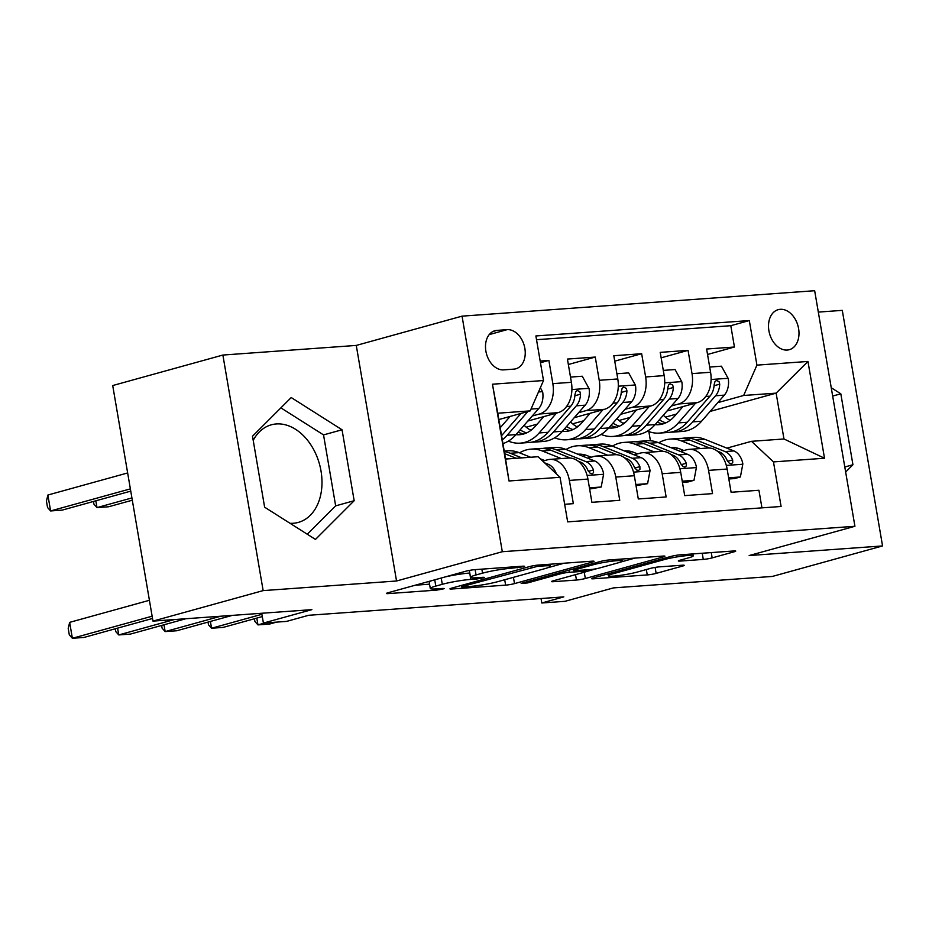 <?xml version="1.0" encoding="UTF-8"?>
<svg xmlns="http://www.w3.org/2000/svg" width="929" height="929" viewBox="0 0 929 929"><rect width="100%" height="100%" fill="white"/><g stroke="black" fill="none" stroke-linecap="round" stroke-linejoin="round"><path stroke-width="1.39" d="M510.741 567.062L510.95 568.281L523.422 566.76L524.63 566.249L523.259 566.156L474.87 569.651A6.375 0.627 170.3 0 0 465.998 571.172L388.125 592.725A6.375 0.627 170.3 0 0 386.406 593.468A6.375 0.627 170.3 0 0 388.357 593.596L436.746 590.101L442.959 589.032L444.167 588.51L442.796 588.429L436.537 588.881L436.746 590.101M483.196 577.896L484.404 577.373L483.034 577.292L476.774 577.745L476.972 578.964L483.196 577.896M780.267 309.311A20.775 14.736 74.5 0 0 778.212 309.671A20.775 14.736 74.5 0 0 769.189 332.199A20.775 14.736 74.5 0 0 787.235 350.059A20.775 14.736 74.5 0 0 789.29 349.699A20.775 14.736 74.5 0 0 798.313 327.182A20.775 14.736 74.5 0 0 780.267 309.311M253.211 440.381A50.63 35.929 -105.5 0 1 271.314 424.808A50.63 35.929 -105.5 0 1 276.331 423.949A50.63 35.929 -105.5 0 1 320.319 467.496A50.63 35.929 -105.5 0 1 298.325 522.4A50.63 35.929 -105.5 0 1 293.309 523.259A50.63 35.929 -105.5 0 1 290.034 523.294M703.288 559.409A6.375 0.627 170.3 0 0 712.16 557.888L734.003 551.838A6.375 0.627 170.3 0 0 735.733 551.094A6.375 0.627 170.3 0 0 733.782 550.967L680.04 554.845A6.375 0.627 170.3 0 0 671.156 556.378L593.294 577.931A6.375 0.627 170.3 0 0 591.564 578.674A6.375 0.627 170.3 0 0 593.526 578.79L647.258 574.923A6.375 0.627 170.3 0 0 656.141 573.39L682.525 566.086A6.375 0.627 170.3 0 0 684.255 565.343A6.375 0.627 170.3 0 0 682.304 565.215L659.3 566.876A6.375 0.627 170.3 0 0 650.428 568.409L637.34 572.032A17.047 1.695 170.3 0 1 619.062 575.539A17.047 1.695 170.3 0 1 608.356 575.783A17.047 1.695 170.3 0 1 612.977 573.785L664.235 559.595A17.047 1.695 170.3 0 1 682.513 556.088A17.047 1.695 170.3 0 1 693.22 555.844A17.047 1.695 170.3 0 1 688.598 557.841L680.051 560.199A6.375 0.627 170.3 0 0 678.333 560.953A6.375 0.627 170.3 0 0 680.283 561.07L703.288 559.409L702.231 553.243M510.95 568.281A20.392 2.021 170.3 0 0 482.534 573.17L476.043 574.958A20.392 2.021 170.3 0 0 470.515 577.35A20.392 2.021 170.3 0 0 476.774 577.745M469.784 573.042L470.713 579.417L476.972 578.964M470.713 579.417A20.392 2.021 170.3 0 0 442.297 584.306L435.806 586.094A20.392 2.021 170.3 0 0 430.29 588.487A20.392 2.021 170.3 0 0 436.537 588.881M263.151 590.612L396.544 580.997L356.272 345.425L222.879 355.052L263.151 590.612L152.971 621.106L311.877 609.645L263.406 623.069L286.596 621.396L308.637 615.288L563.822 596.882L541.781 602.991L564.983 601.318L613.465 587.894L772.371 576.433L882.55 545.938L842.289 310.367L818.321 312.098M396.544 580.997L502.31 551.721L854.924 526.278L749.157 555.554L882.55 545.938M592.377 562.057A6.375 0.627 170.3 0 0 594.096 561.313A6.375 0.627 170.3 0 0 592.145 561.186L538.402 565.064A6.375 0.627 170.3 0 0 529.53 566.585L451.657 588.138A6.375 0.627 170.3 0 0 449.938 588.881A6.375 0.627 170.3 0 0 451.889 589.009L505.631 585.131A6.375 0.627 170.3 0 0 514.503 583.609L592.377 562.057L592.226 561.186M609.227 559.955L662.958 556.076A6.375 0.627 170.3 0 1 664.92 556.204A6.375 0.627 170.3 0 1 663.19 556.947L585.328 578.5A6.375 0.627 170.3 0 1 576.444 580.033L553.452 581.682A6.375 0.627 170.3 0 1 551.489 581.566A6.375 0.627 170.3 0 1 553.219 580.822L584.794 572.078A6.375 0.627 170.3 0 0 586.524 571.335A6.375 0.627 170.3 0 0 584.573 571.207L569.314 572.31A6.375 0.627 170.3 0 0 560.431 573.832L527.556 582.936L521.181 583.389L600.343 561.488A6.375 0.627 170.3 0 1 609.227 559.955M152.971 621.106L112.711 385.547L222.879 355.052M707.538 354.472L734.444 347.016L706.609 349.025L710.58 372.262L692.024 373.609A25.966 18.104 85.9 0 1 678.751 403.952L671.4 405.985M661.146 357.816L688.052 350.361L660.217 352.37L664.189 375.618L645.632 376.953A25.966 18.104 85.9 0 1 632.347 407.297L625.008 409.329M614.743 361.16L641.649 353.717L613.814 355.726L617.785 378.962L599.228 380.298A25.966 18.104 85.9 0 1 585.955 410.641L578.604 412.673M568.351 364.505L595.257 357.061L567.422 359.07L571.393 382.307A25.966 18.104 85.9 0 1 558.12 412.65L527.835 421.034M564.658 504.284L573.344 503.657L569.372 480.421A25.966 18.104 85.9 0 0 549.875 459.402A25.966 18.104 85.9 0 0 547.39 459.832L542.757 461.109M549.875 459.402L568.432 458.055A25.966 18.104 85.9 0 1 587.929 479.074L591.901 502.322L619.748 500.313L615.776 477.065A25.966 18.104 85.9 0 0 596.279 456.058A25.966 18.104 85.9 0 0 593.794 456.487L587.697 458.171M596.279 456.058L614.835 454.711A25.966 18.104 -94.1 0 1 634.333 475.729L638.304 498.966L666.139 496.957L662.168 473.72A25.966 18.104 85.9 0 0 642.671 452.702A25.966 18.104 85.9 0 0 640.186 453.131L634.089 454.827M642.671 452.702L661.227 451.366A25.966 18.104 -94.1 0 1 680.725 472.385L684.696 495.621L712.543 493.613L708.56 470.376A25.966 18.104 85.9 0 0 689.074 449.357A25.966 18.104 85.9 0 0 686.589 449.787L680.492 451.482M629.978 417.446L619.016 420.489M710.58 372.262A25.966 18.104 -94.1 0 1 697.307 402.617L667.034 410.99M625.054 422.614L622.871 423.218M583.586 420.791L572.612 423.833M664.189 375.618A25.966 18.104 -94.1 0 1 650.915 405.961L620.63 414.334M578.651 425.958L576.479 426.562M537.183 424.147L526.22 427.177M617.785 378.962A25.966 18.104 -94.1 0 1 604.512 409.306L574.238 417.69M532.259 429.303L530.076 429.906M503.634 369.87L513.842 369.138A20.124 14.283 74.5 0 0 515.839 368.79A20.124 14.283 74.5 0 0 524.583 346.97A20.124 14.283 74.5 0 0 507.095 329.656L496.887 330.399A20.124 14.283 74.5 0 0 494.902 330.736A20.124 14.283 74.5 0 0 486.157 352.567A20.124 14.283 74.5 0 0 503.634 369.87M502.31 551.721L462.05 316.15L814.663 290.719L854.924 526.278M734.444 347.016L730.798 325.696L749.308 320.563L535.882 335.961L543.5 380.53L530.227 410.873L498.838 419.56M749.308 320.563L756.926 365.132L807.963 361.451L824.511 458.229L773.474 461.91L781.092 506.479L567.665 521.866L560.048 477.297L509.011 480.978L492.463 384.211L543.5 380.53M540.457 362.728L548.865 360.406L552.836 383.642A25.966 18.104 85.9 0 1 539.552 413.986L532.212 416.018M761.943 507.849L758.935 490.268L731.1 492.277L727.128 469.04A25.966 18.104 -94.1 0 0 707.631 448.022L689.074 449.357M595.257 357.061L599.228 380.298M641.649 353.717L645.632 376.953M688.052 350.361L692.024 373.609M730.798 325.696L536.521 339.7M548.865 360.406L540.167 361.033M710.151 411.408L776.133 393.141L743.653 395.475L717.803 402.64M676.382 414.102L665.408 417.133M530.227 410.873L497.747 413.219L505.585 459.054L538.065 456.72L560.048 477.297M356.272 345.425L462.05 316.15M541.026 598.531L541.781 602.991M261.723 613.268L263.406 623.069M726.884 448.126L751.491 441.321L783.971 438.976L776.133 393.141L807.963 361.451M650.416 440.764L648.848 431.567M531.423 429.535L532.038 429.488M577.815 426.19L578.43 426.144M773.474 461.91L751.491 441.321M743.653 395.475L756.926 365.132M624.218 422.846L624.822 422.8M497.747 413.219L492.463 384.211M505.585 459.054L509.011 480.978M824.511 458.229L783.971 438.976M315.465 539.424L354.17 500.719L342.046 429.779L291.207 397.542L252.502 436.235L264.626 507.188L315.465 539.424M845.657 472.025L852.938 464.744L840.815 393.803L831.246 387.741M307.267 534.233L335.659 505.852L323.536 434.9L280.883 407.854M323.536 434.9L342.046 429.779M335.659 505.852L354.17 500.719M832.674 396.056L840.815 393.803M844.798 466.997L852.938 464.744M470.167 570.267A20.392 2.021 170.3 0 0 469.424 570.975L470.515 577.35M469.621 573.054A20.392 2.021 170.3 0 0 445.188 576.932M431.695 580.671A20.392 2.021 170.3 0 0 429.198 582.111L430.29 588.487M415.298 585.2L429.546 584.178M547.715 567.747L564.124 563.206M537.357 566.376L462.793 586.362L461.585 586.884L462.956 586.977L469.551 586.501A20.392 2.021 170.3 0 0 497.979 581.612L544.696 568.687A20.392 2.021 170.3 0 0 550.212 566.295A20.392 2.021 170.3 0 0 543.964 565.9L537.357 566.376L537.159 565.18M634.937 558.097L620.293 562.161M597.115 568.571L586.245 571.579M617.564 563.009A17.047 1.695 170.3 0 0 622.186 561.011A17.047 1.695 170.3 0 0 611.479 561.255A17.047 1.695 170.3 0 0 593.201 564.762L575.144 569.767A6.375 0.627 170.3 0 0 573.414 570.511A6.375 0.627 170.3 0 0 575.365 570.627L590.623 569.535A6.375 0.627 170.3 0 0 599.507 568.002L617.564 563.009M510.102 416.447L500.232 427.746M540.353 387.741L542.675 391.98A17.198 11.996 85.9 0 1 538.762 408.516L515.978 434.609A49.655 34.628 85.9 0 1 502.949 443.621M127.645 472.954L47.878 495.029L50.607 510.95L62.208 510.114L130.757 491.139M501.602 435.643A49.655 34.628 85.9 0 1 501.59 435.655L520.995 413.428M502.299 439.847A49.655 34.628 -94.1 0 0 507.164 435.248L527.881 411.524M130.374 488.875L50.607 510.95L47.542 507.513L46.45 501.137L47.878 495.029M556.343 473.836A17.198 11.996 -94.1 0 0 548.307 464.314L544.603 462.839M530.622 457.254L519.056 452.632A49.655 34.628 -94.1 0 0 507.78 450.809L504.215 451.064M507.431 458.926L505.422 458.125M149.418 600.285L69.652 622.36L72.369 638.281L152.135 616.206M69.652 622.36L68.212 628.48L69.303 634.844L72.369 638.281L83.97 637.445L152.519 618.47M521.808 457.881L510.242 453.259A49.655 34.628 -94.1 0 0 504.319 451.645M504.668 453.666L504.679 453.666A49.655 34.628 85.9 0 1 504.679 453.666L516.245 458.287M543.744 416.633L535.336 426.248A41.213 28.753 85.9 0 1 519.566 434.726A41.213 28.753 85.9 0 1 515.943 434.656M556.506 413.091L539.18 432.937A49.655 34.628 85.9 0 1 520.17 443.145A49.655 34.628 85.9 0 1 508.36 441.101M570.499 377.081L582.262 376.233L589.067 388.636A17.198 11.996 85.9 0 1 585.165 405.172L562.382 431.265A49.655 34.628 85.9 0 1 543.372 441.461L534.558 442.099A49.655 34.628 -94.1 0 0 553.556 431.904L576.352 405.81A17.198 11.996 -94.1 0 0 580.532 394.198L579.905 391.748L577.315 390.482L575.759 391.69L574.958 394.593A17.198 11.996 85.9 0 1 570.778 406.205L547.994 432.299A49.655 34.628 85.9 0 1 528.984 442.506L520.17 443.145M530.912 430.371A41.213 28.753 85.9 0 1 524.142 425.273M531.76 442.146A49.655 34.628 -94.1 0 0 534.558 442.099M518.103 432.182A41.213 28.753 -94.1 0 0 523.933 433.913M526.662 432.891A41.213 28.753 85.9 0 1 520.135 429.848M131.918 497.932L96.999 507.606L108.6 506.769L132.301 500.208M95.838 500.801L96.999 507.606L93.934 504.157L93.469 501.463M590.147 413.277L581.74 422.904A41.213 28.753 85.9 0 1 565.958 431.381A41.213 28.753 85.9 0 1 562.335 431.311M602.898 409.747L585.572 429.593A49.655 34.628 85.9 0 1 566.562 439.789A49.655 34.628 85.9 0 1 554.764 437.756M616.891 373.737L628.654 372.889L635.471 385.291A17.198 11.996 85.9 0 1 631.557 401.827L608.774 427.921A49.655 34.628 85.9 0 1 589.764 438.116L580.95 438.755A49.655 34.628 -94.1 0 0 599.96 428.548L622.744 402.466A17.198 11.996 -94.1 0 0 626.924 390.854L626.309 388.403L623.707 387.126L622.151 388.345L621.362 391.248A17.198 11.996 85.9 0 1 617.181 402.861L594.386 428.954A49.655 34.628 85.9 0 1 575.388 439.162L566.562 439.789M577.304 427.026A41.213 28.753 85.9 0 1 570.534 421.929M578.152 438.79A49.655 34.628 -94.1 0 0 580.95 438.755M564.495 428.838A41.213 28.753 -94.1 0 0 570.336 430.568M573.054 429.546A41.213 28.753 85.9 0 1 566.539 426.504M636.539 409.933L628.132 419.56A41.213 28.753 85.9 0 1 612.362 428.025A41.213 28.753 85.9 0 1 608.727 427.967M649.301 406.403L631.975 426.248A49.655 34.628 85.9 0 1 612.966 436.444A49.655 34.628 85.9 0 1 601.156 434.412M663.294 370.392L675.058 369.545L681.863 381.947A17.198 11.996 85.9 0 1 677.961 398.483L655.166 424.576A49.655 34.628 85.9 0 1 636.168 434.772L627.342 435.411A49.655 34.628 -94.1 0 0 646.352 425.203L669.147 399.11A17.198 11.996 -94.1 0 0 673.328 387.498L672.701 385.059L670.111 383.782L668.555 385.001L667.754 387.904A17.198 11.996 85.9 0 1 663.573 399.516L640.789 425.61A49.655 34.628 85.9 0 1 621.78 435.806L612.966 436.444M623.707 423.682A41.213 28.753 85.9 0 1 616.926 418.573M624.555 435.446A49.655 34.628 -94.1 0 0 627.342 435.411M610.887 425.494A41.213 28.753 -94.1 0 0 616.728 427.224M619.457 426.202A41.213 28.753 85.9 0 1 612.931 423.148M682.943 406.588L674.535 416.215A41.213 28.753 85.9 0 1 658.754 424.681A41.213 28.753 85.9 0 1 655.131 424.623M695.693 403.058L678.367 422.892A49.655 34.628 85.9 0 1 659.358 433.1A49.655 34.628 85.9 0 1 647.559 431.056M709.686 367.048L721.45 366.2L728.266 378.591A17.198 11.996 85.9 0 1 724.353 395.127L701.569 421.22A49.655 34.628 85.9 0 1 682.56 431.428L673.746 432.066A49.655 34.628 -94.1 0 0 692.755 421.859L715.539 395.766A17.198 11.996 -94.1 0 0 719.72 384.153L719.104 381.714L716.503 380.437L714.947 381.656L714.157 384.56A17.198 11.996 85.9 0 1 709.977 396.172L687.181 422.265A49.655 34.628 85.9 0 1 668.172 432.461L659.358 433.1M670.099 420.338A41.213 28.753 85.9 0 1 663.329 415.228M670.947 432.101A49.655 34.628 -94.1 0 0 673.746 432.066M657.291 422.149A41.213 28.753 -94.1 0 0 663.132 423.879M665.849 422.846A41.213 28.753 85.9 0 1 659.335 419.803M589.439 487.864L601.191 487.017L603.653 473.953A17.198 11.996 -94.1 0 0 594.699 460.97L565.459 449.276A49.655 34.628 -94.1 0 0 554.183 447.464L545.369 448.092A49.655 34.628 -94.1 0 0 542.594 448.463M543.593 460.122A41.213 28.753 -94.1 0 0 542.548 460.912M561.313 458.578L542.257 450.96A49.655 34.628 -94.1 0 0 530.982 449.137A49.655 34.628 -94.1 0 0 519.601 452.841M544.719 460.563L540.945 459.065A41.213 28.753 -94.1 0 0 540.306 458.81M589.636 489.026L601.191 487.017M117.6 628.132L118.761 634.937L174.269 619.573M115.242 628.794L115.695 631.499L118.761 634.937L130.362 634.101L185.858 618.737M578.001 461.086L580.323 462.015A17.198 11.996 85.9 0 1 587.918 470.364L590.24 473.36L592.145 473.802L593.538 472.629L593.48 469.958A17.198 11.996 -94.1 0 0 585.885 461.608L556.645 449.915A49.655 34.628 -94.1 0 0 545.369 448.092M530.982 449.137L539.795 448.498A49.655 34.628 85.9 0 1 551.071 450.321L570.487 458.078M635.831 484.52L647.594 483.672L650.056 470.597A17.198 11.996 -94.1 0 0 641.103 457.625L611.851 445.932A49.655 34.628 -94.1 0 0 600.575 444.108L591.761 444.747A49.655 34.628 -94.1 0 0 588.986 445.107M589.985 456.766A41.213 28.753 -94.1 0 0 588.487 457.951M607.717 455.222L588.661 447.604A49.655 34.628 -94.1 0 0 577.385 445.792A49.655 34.628 -94.1 0 0 565.993 449.497M591.123 457.219L587.349 455.709A41.213 28.753 -94.1 0 0 577.989 454.2A41.213 28.753 -94.1 0 0 577.803 454.211M636.028 485.67L647.594 483.672M164.003 624.787L165.165 631.592L220.661 616.229M161.634 625.438L162.099 628.143L165.165 631.592L176.765 630.756L232.262 615.393M624.393 457.73L626.715 458.659A17.198 11.996 85.9 0 1 634.31 467.008L636.632 470.016L638.548 470.446L639.942 469.273L639.884 466.613A17.198 11.996 -94.1 0 0 632.289 458.264L603.037 446.57A49.655 34.628 -94.1 0 0 591.761 444.747M577.385 445.792L586.199 445.154A49.655 34.628 85.9 0 1 597.475 446.977L616.879 454.734M582.901 456.255A41.213 28.753 85.9 0 1 585.27 455.001M582.425 454.374A41.213 28.753 -94.1 0 0 580.207 455.175M682.234 481.176L693.986 480.316L696.448 467.252A17.198 11.996 -94.1 0 0 687.495 454.281L658.255 442.587A49.655 34.628 -94.1 0 0 646.979 440.764L638.165 441.403A49.655 34.628 -94.1 0 0 635.39 441.763M636.388 453.422A41.213 28.753 -94.1 0 0 634.89 454.606M654.109 451.877L635.053 444.259A49.655 34.628 -94.1 0 0 623.777 442.436A49.655 34.628 -94.1 0 0 612.385 446.152M637.515 453.875L633.741 452.365A41.213 28.753 -94.1 0 0 624.381 450.855A41.213 28.753 -94.1 0 0 624.207 450.867M682.432 482.325L688.261 481.907L693.986 480.316M210.395 621.443L211.557 628.236L261.908 614.301M208.038 622.093L208.491 624.799L211.557 628.236L223.157 627.4L262.292 616.577M670.784 454.386L673.107 455.315A17.198 11.996 85.9 0 1 680.713 463.664L683.036 466.672L684.94 467.101L686.334 465.928L686.276 463.269A17.198 11.996 -94.1 0 0 678.681 454.92L649.441 443.226A49.655 34.628 -94.1 0 0 638.165 441.403M623.777 442.436L632.591 441.809A49.655 34.628 85.9 0 1 643.867 443.621L663.283 451.389M629.293 452.911A41.213 28.753 85.9 0 1 631.674 451.657M628.828 451.029A41.213 28.753 -94.1 0 0 626.611 451.831M728.626 477.82L740.39 476.972L742.852 463.908A17.198 11.996 -94.1 0 0 733.898 450.937L704.646 439.243A49.655 34.628 -94.1 0 0 693.371 437.42L684.557 438.058A49.655 34.628 -94.1 0 0 681.781 438.418M682.78 450.077A41.213 28.753 -94.1 0 0 681.282 451.262M700.512 448.533L681.445 440.915A49.655 34.628 -94.1 0 0 670.169 439.092A49.655 34.628 -94.1 0 0 658.789 442.808M683.907 450.53L680.144 449.021A41.213 28.753 -94.1 0 0 670.784 447.511A41.213 28.753 -94.1 0 0 670.599 447.523M728.824 478.981L734.653 478.563L740.39 476.972M256.799 618.099L257.96 624.892L264.974 622.953M254.43 618.749L254.894 621.455L257.96 624.892L269.561 624.056L276.575 622.116M717.188 451.041L719.51 451.97A17.198 11.996 85.9 0 1 727.105 460.319L729.428 463.327L731.344 463.757L732.737 462.584L732.667 459.925A17.198 11.996 -94.1 0 0 725.073 451.564L695.833 439.881A49.655 34.628 -94.1 0 0 684.557 438.058M670.169 439.092L678.994 438.453A49.655 34.628 85.9 0 1 690.27 440.276L709.675 448.033M675.697 449.566A41.213 28.753 85.9 0 1 678.065 448.301M675.22 447.685A41.213 28.753 -94.1 0 0 673.002 448.486M697.307 402.617L678.751 403.952M650.915 405.961L632.347 407.297M604.512 409.306L585.955 410.641M558.12 412.65L539.552 413.986M587.929 479.074L569.372 480.421M727.128 469.04L708.56 470.376M680.725 472.385L662.168 473.72M634.333 475.729L615.776 477.065M571.393 382.307L552.836 383.642M493.009 331.467L496.887 330.399M489.211 334.614L507.095 329.656M481.837 569.14L482.534 573.17M475.125 569.628L476.043 574.958M441.229 578.024L442.297 584.306M434.737 579.824L435.806 586.094M388.206 592.702L388.357 593.596M517 566.609L517.209 567.828M513.435 577.339L514.503 583.609M504.702 579.754L505.631 585.131M451.738 588.127L451.889 589.009M530.935 566.237L531.144 567.445M462.584 585.119L462.793 586.362M543.755 564.681L543.964 565.9M663.039 556.076L663.19 556.947M584.248 572.229L585.328 578.5M575.527 574.645L576.444 580.033M553.289 580.799L553.452 581.682M584.364 569.988L584.573 571.207M568.943 570.174L569.314 572.31M560.222 572.589L560.431 573.832M527.347 581.693L527.556 582.936M592.992 563.52L593.201 564.762M574.923 568.513L575.144 569.767M680.133 560.187L680.283 561.07M664.026 558.352L664.235 559.595M612.757 572.543L612.977 573.785M682.385 565.215L682.525 566.086M655.119 567.41L656.141 573.39M646.34 569.535L647.258 574.923M593.376 577.908L593.526 578.79M733.864 550.967L734.003 551.838M711.254 552.592L712.16 557.888M542.513 391.666L538.506 391.957M515.978 434.609L507.164 435.248M538.762 408.516L531.016 409.074M510.242 453.259L519.056 452.632M546.333 464.465L548.307 464.314M588.905 388.322L571.904 389.553M547.994 432.299L539.18 432.937M562.382 431.265L553.556 431.904M570.778 406.205L566.562 406.507M585.165 405.172L576.352 405.81M574.877 395.754L580.532 394.198M635.297 384.978L618.308 386.209M594.386 428.954L585.572 429.593M608.774 427.921L599.96 428.548M617.181 402.861L612.966 403.163M631.557 401.827L622.744 402.466M621.28 392.41L626.924 390.854M681.7 381.633L664.699 382.853M640.789 425.61L631.975 426.248M655.166 424.576L646.352 425.203M663.573 399.516L659.358 399.818M677.961 398.483L669.147 399.11M667.672 389.065L673.328 387.498M728.092 378.289L711.103 379.508M687.181 422.265L678.367 422.892M701.569 421.22L692.755 421.859M709.977 396.172L705.761 396.474M724.353 395.127L715.539 395.766M714.076 385.721L719.72 384.153M587.128 475.462L603.595 474.278M556.645 449.915L565.459 449.276M542.257 450.96L551.071 450.321M585.885 461.608L594.699 460.97M579.243 462.085L580.323 462.015M588.417 471.363L593.48 469.958M633.52 472.118L649.998 470.922M603.037 446.57L611.851 445.932M588.661 447.604L597.475 446.977M632.289 458.264L641.103 457.625M625.635 458.74L626.715 458.659M634.809 468.019L639.884 466.613M679.912 468.773L696.39 467.577M649.441 443.226L658.255 442.587M635.053 444.259L643.867 443.621M678.681 454.92L687.495 454.281M672.027 455.396L673.107 455.315M681.212 464.663L686.276 463.269M726.315 465.417L742.782 464.233M695.833 439.881L704.646 439.243M681.445 440.915L690.27 440.276M725.073 451.564L733.898 450.937M718.431 452.051L719.51 451.97M727.604 461.318L732.667 459.925M461.341 585.467L461.585 586.884M549.863 564.24L550.212 566.295M586.269 569.849L586.524 571.335M621.849 559.049L622.186 561.011M573.158 569.012L573.414 570.511M692.883 553.916L693.22 555.844M608.03 573.843L608.356 575.783"/></g></svg>
